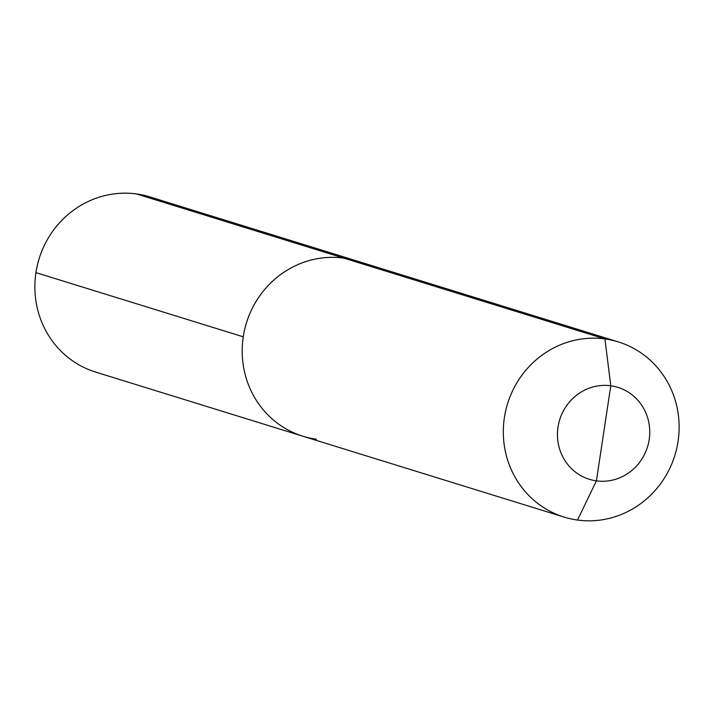<?xml version="1.0" encoding="UTF-8"?>
<svg xmlns="http://www.w3.org/2000/svg" width="714" height="714" viewBox="0 0 714 714"><rect width="100%" height="100%" fill="white"/><g stroke="black" fill="none" stroke-linecap="round" stroke-linejoin="round"><path stroke-width="1.07" d="M577.528 520.06A91.687 87.545 107.2 0 1 564.114 517.088A91.687 87.545 107.2 0 1 505.726 410.568A91.687 87.545 107.2 0 1 604.919 338.945L343.8 258.12A91.687 87.545 -72.8 0 1 357.214 261.083L618.333 341.908A91.687 87.545 -72.8 0 0 604.919 338.945A91.687 87.545 -72.8 0 1 618.333 341.908A91.687 87.545 -72.8 0 1 676.72 448.437A91.687 87.545 -72.8 0 1 577.528 520.06L596.404 480.87L610.791 385.783A48.133 45.955 107.2 0 0 558.009 427.106A48.133 45.955 107.2 0 0 596.404 480.87A48.133 45.955 -72.8 0 0 649.187 439.556A48.133 45.955 -72.8 0 0 610.791 385.783A48.133 45.955 107.2 0 0 558.009 427.106A48.133 45.955 107.2 0 0 596.404 480.87A48.133 45.955 -72.8 0 0 649.187 439.556A48.133 45.955 -72.8 0 0 610.791 385.783L604.919 338.945A91.687 87.545 107.2 0 0 505.726 410.568A91.687 87.545 107.2 0 0 564.114 517.088A91.687 87.545 107.2 0 0 577.528 520.06A91.687 87.545 -72.8 0 0 676.72 448.437A91.687 87.545 -72.8 0 0 618.333 341.908L357.214 261.083A91.687 87.545 107.2 0 0 243.269 336.812L35.932 272.632A91.687 87.545 107.2 0 1 149.886 196.912A91.687 87.545 107.2 0 0 136.472 193.94A91.687 87.545 107.2 0 0 37.28 265.563A91.687 87.545 107.2 0 0 95.667 372.092L302.995 436.263A91.687 87.545 107.2 0 0 316.409 439.235M343.8 258.12L136.472 193.94L343.8 258.12A91.687 87.545 107.2 0 0 244.607 329.743A91.687 87.545 107.2 0 0 302.995 436.263A91.687 87.545 107.2 0 1 244.607 329.743A91.687 87.545 107.2 0 1 343.8 258.12A91.687 87.545 -72.8 0 1 357.214 261.083L149.886 196.912L357.214 261.083A91.687 87.545 -72.8 0 0 343.8 258.12A91.687 87.545 107.2 0 0 244.607 329.743A91.687 87.545 107.2 0 0 302.995 436.263L564.114 517.088L302.995 436.263"/></g></svg>
